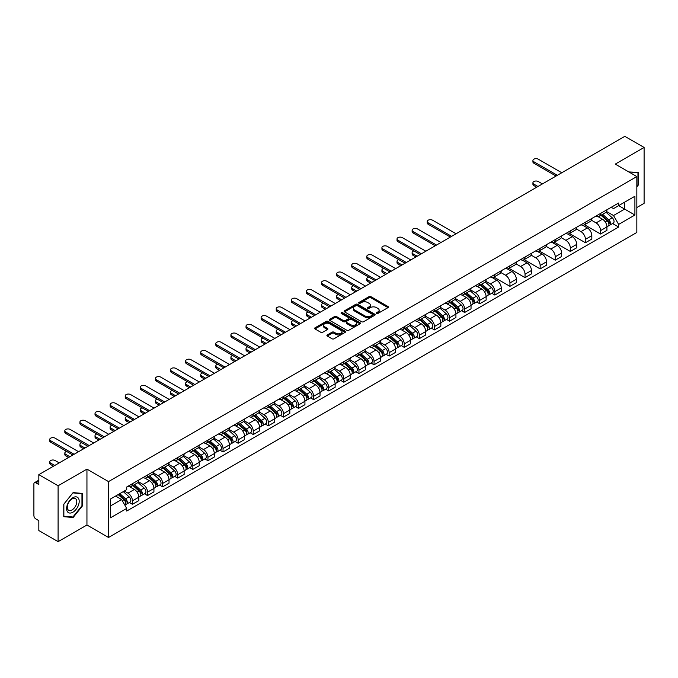 <?xml version="1.0" encoding="UTF-8"?>
<svg xmlns="http://www.w3.org/2000/svg" width="678" height="678" viewBox="0 0 678 678"><rect width="100%" height="100%" fill="white"/><g stroke="black" fill="none" stroke-linecap="round" stroke-linejoin="round"><path stroke-width="1.02" d="M376.587 313.448A0.941 0.542 0 0 0 377.917 313.448L388.011 307.617A1.348 0.78 0 0 0 388.401 307.075A1.348 0.78 0 0 0 388.011 306.524L370.908 296.65A1.348 0.78 0 0 0 369.01 296.65L358.908 302.481A0.941 0.542 0 0 0 360.238 303.244L361.552 302.49A4.297 2.483 0 0 1 367.629 302.49L369.052 303.312A4.297 2.483 0 0 1 370.315 305.066A4.297 2.483 0 0 1 369.052 306.829L367.747 307.583A0.941 0.542 0 0 0 369.078 308.346L370.383 307.592A4.297 2.483 0 0 1 376.468 307.592L377.892 308.414A4.297 2.483 0 0 1 379.146 310.168A4.297 2.483 0 0 1 377.892 311.922L376.587 312.677A0.941 0.542 0 0 0 376.587 313.448L376.587 312.677M327.296 334.94A1.348 0.78 0 0 0 326.906 335.483A1.348 0.78 0 0 0 327.296 336.034L332.093 338.805A1.348 0.78 0 0 0 333.991 338.805L345.204 332.33A1.348 0.78 0 0 0 345.602 331.788A1.348 0.78 0 0 0 345.204 331.237L328.101 321.364A1.348 0.78 0 0 0 326.203 321.364L314.99 327.838A1.348 0.78 0 0 0 314.6 328.381A1.348 0.78 0 0 0 314.99 328.932L320.787 332.279A1.348 0.78 0 0 0 322.686 332.279L327.491 329.508A1.348 0.78 0 0 0 327.881 328.957A1.348 0.78 0 0 0 327.491 328.406L324.609 326.754A3.593 2.076 0 0 1 323.559 325.287A3.593 2.076 0 0 1 325.779 323.364A3.593 2.076 0 0 1 329.694 323.813L340.958 330.313A3.593 2.076 0 0 1 342.009 331.788A3.593 2.076 0 0 1 339.788 333.703A3.593 2.076 0 0 1 335.873 333.254L333.991 332.169A1.348 0.78 0 0 0 332.093 332.169L327.296 334.94L327.296 336.034L332.093 333.288L332.093 332.169M108.531 481.592L86.945 469.125L58.096 485.779L38.832 474.659L624.836 136.337L644.1 147.457L615.251 164.11L636.837 176.568L108.531 481.592L108.531 537.476L636.837 232.461L636.837 176.568M361.645 321.745A1.348 0.78 0 0 0 363.544 321.745L374.756 315.27A1.348 0.78 0 0 0 375.146 314.728A1.348 0.78 0 0 0 374.756 314.177L357.653 304.303A1.348 0.78 0 0 0 355.755 304.303L344.543 310.778A1.348 0.78 0 0 0 344.144 311.321A1.348 0.78 0 0 0 344.543 311.872L361.645 321.745M341.636 313.651A0.941 0.542 0 0 1 342.593 313.787L342.593 312.668L359.984 322.703A1.348 0.78 0 0 1 360.374 323.253A1.348 0.78 0 0 1 359.984 323.804L348.772 330.279A1.348 0.78 0 0 1 346.873 330.279L329.771 320.397L329.771 319.304A1.348 0.78 0 0 0 329.372 319.855A1.348 0.78 0 0 0 329.771 320.397M329.771 319.304L334.568 316.533A1.348 0.78 0 0 1 336.466 316.533L343.399 320.541A1.348 0.78 0 0 0 345.305 320.541L348.484 318.702A1.348 0.78 0 0 0 348.882 318.151A1.348 0.78 0 0 0 348.484 317.601L341.263 313.431A0.941 0.542 0 0 1 342.593 312.668M58.096 485.779L58.096 541.663L38.832 530.543L38.832 520.653L35.832 518.924A2.737 1.585 -120 0 1 33.9 515.568L33.9 483.939A2.737 1.585 -120 0 1 34.468 482.685L38.832 480.16M636.837 207.536L644.1 203.341L644.1 147.457M58.096 541.663L86.945 525.009L108.531 537.476M38.832 474.659L38.832 484.55L35.832 482.821A2.737 1.585 -120 0 0 34.468 482.685M600.538 213.451A6.297 3.636 60 0 1 599.242 216.282L605.624 212.595A6.297 3.636 -120 0 0 606.929 209.765M591.479 220.24L596.089 222.901A6.297 3.636 60 0 1 600.538 230.613L606.929 226.927A6.297 3.636 -120 0 0 602.479 219.214L597.903 216.57M606.929 226.927L606.929 230.334L600.538 234.02L584.529 224.774M599.242 216.282A6.297 3.636 60 0 1 596.14 215.994M600.538 230.613L600.538 234.02M585.445 222.172A6.297 3.636 60 0 1 584.139 225.003L590.53 221.308A6.297 3.636 -120 0 0 591.826 218.486M569.427 233.495L585.445 242.741L591.826 239.054L591.826 235.639A6.297 3.636 -120 0 0 587.377 227.927L582.809 225.291M584.139 225.003A6.297 3.636 60 0 1 581.038 224.715M576.376 228.952L580.987 231.622A6.297 3.636 60 0 1 585.445 239.334L585.445 242.741M570.342 230.893A6.297 3.636 60 0 1 569.037 233.715L575.427 230.028A6.297 3.636 -120 0 0 576.732 227.206M554.324 242.207L570.342 251.453L576.732 247.767L576.732 244.36A6.297 3.636 -120 0 0 572.274 236.647L567.706 234.012M569.037 233.715A6.297 3.636 60 0 1 565.935 233.435M561.274 237.673L565.893 240.334A6.297 3.636 60 0 1 570.342 248.046L570.342 251.453M555.24 239.605A6.297 3.636 60 0 1 553.934 242.436L560.325 238.749A6.297 3.636 -120 0 0 561.63 235.919M539.23 250.928L555.24 260.174L561.63 256.487L561.63 253.08A6.297 3.636 -120 0 0 557.18 245.368L552.604 242.724M553.934 242.436A6.297 3.636 60 0 1 550.841 242.148M546.171 246.394L550.79 249.055A6.297 3.636 60 0 1 555.24 256.767L555.24 260.174M540.137 248.326A6.297 3.636 60 0 1 538.841 251.157L545.222 247.462A6.297 3.636 -120 0 0 546.527 244.639M524.128 259.649L540.146 268.895L546.527 265.208L546.527 261.793A6.297 3.636 -120 0 0 542.078 254.081L537.501 251.445M538.841 251.157A6.297 3.636 60 0 1 535.739 250.868M531.077 255.106L535.688 257.776A6.297 3.636 60 0 1 540.146 265.488L540.146 268.895M525.043 257.047A6.297 3.636 60 0 1 523.738 259.869L530.128 256.182A6.297 3.636 -120 0 0 531.433 253.36M509.025 268.361L525.043 277.607L531.433 273.92L531.433 270.514A6.297 3.636 -120 0 0 526.976 262.801L522.407 260.166M523.738 259.869A6.297 3.636 60 0 1 520.636 259.589M515.975 263.827L520.585 266.488A6.297 3.636 60 0 1 525.043 274.2L525.043 277.607M509.941 265.768A6.297 3.636 60 0 1 508.636 268.59L515.026 264.903A6.297 3.636 -120 0 0 516.331 262.072M493.923 277.082L509.941 286.328L516.331 282.641L516.331 279.234A6.297 3.636 -120 0 0 511.873 271.522L507.305 268.878M508.636 268.59A6.297 3.636 60 0 1 505.534 268.31M500.873 272.548L505.491 275.209A6.297 3.636 60 0 1 509.941 282.921L509.941 286.328M494.838 274.48A6.297 3.636 60 0 1 493.533 277.31L499.923 273.624A6.297 3.636 -120 0 0 501.228 270.793M491.779 293.277L494.838 295.049L501.228 291.362L501.228 287.947A6.297 3.636 -120 0 0 496.779 280.234L492.203 277.599M493.533 277.31A6.297 3.636 60 0 1 490.44 277.022M485.779 281.26L490.389 283.929A6.297 3.636 60 0 1 494.838 291.642L494.838 295.049M479.744 283.201A6.297 3.636 60 0 1 478.439 286.023L484.829 282.336A6.297 3.636 -120 0 0 486.126 279.514M476.676 301.998L479.744 303.761L486.126 300.074L486.126 296.667A6.297 3.636 -120 0 0 481.677 288.955L477.1 286.319M478.439 286.023A6.297 3.636 60 0 1 475.337 285.743M470.676 289.981L475.286 292.642A6.297 3.636 60 0 1 479.744 300.354L479.744 303.761M464.642 291.921A6.297 3.636 60 0 1 463.337 294.744L469.727 291.057A6.297 3.636 -120 0 0 471.032 288.226M461.574 310.71L464.642 312.482L471.032 308.795L471.032 305.388A6.297 3.636 -120 0 0 466.574 297.676L462.006 295.032M463.337 294.744A6.297 3.636 60 0 1 460.235 294.464M455.574 298.701L460.184 301.363A6.297 3.636 60 0 1 464.642 309.075L464.642 312.482M449.539 300.634A6.297 3.636 60 0 1 448.234 303.464L454.624 299.778A6.297 3.636 -120 0 0 455.93 296.947M446.48 319.431L449.539 321.202L455.93 317.516L455.93 314.1A6.297 3.636 -120 0 0 451.48 306.388L446.904 303.752M448.234 303.464A6.297 3.636 60 0 1 445.132 303.176M440.471 307.414L445.09 310.083A6.297 3.636 60 0 1 449.539 317.796L449.539 321.202M434.437 309.354A6.297 3.636 60 0 1 433.14 312.177L439.522 308.49A6.297 3.636 -120 0 0 440.827 305.668M431.377 328.152L434.437 329.915L440.827 326.228L440.827 322.821A6.297 3.636 -120 0 0 436.378 315.109L431.801 312.473M433.14 312.177A6.297 3.636 60 0 1 430.038 311.897M425.377 316.134L429.988 318.796A6.297 3.636 60 0 1 434.437 326.508L434.437 329.915M419.343 318.075A6.297 3.636 60 0 1 418.038 320.897L424.428 317.211A6.297 3.636 -120 0 0 425.725 314.38M416.275 336.864L419.343 338.636L425.733 334.949L425.733 331.542A6.297 3.636 -120 0 0 421.275 323.83L416.707 321.186M418.038 320.897A6.297 3.636 60 0 1 414.936 320.618M410.275 324.855L414.885 327.516A6.297 3.636 60 0 1 419.343 335.229L419.343 338.636M404.241 326.788A6.297 3.636 60 0 1 402.935 329.618L409.326 325.932A6.297 3.636 -120 0 0 410.631 323.101M401.181 345.585L404.241 347.356L410.631 343.67L410.631 340.254A6.297 3.636 -120 0 0 406.173 332.542L401.605 329.906M402.935 329.618A6.297 3.636 60 0 1 399.834 329.33M395.172 333.568L399.791 336.237A6.297 3.636 60 0 1 404.241 343.949L404.241 347.356M389.138 335.508A6.297 3.636 60 0 1 387.833 338.33L394.223 334.644A6.297 3.636 -120 0 0 395.528 331.822M386.079 354.306L389.138 356.069L395.528 352.382L395.528 348.975A6.297 3.636 -120 0 0 391.079 341.263L386.502 338.627M387.833 338.33A6.297 3.636 60 0 1 384.74 338.051M380.07 342.288L384.689 344.949A6.297 3.636 60 0 1 389.138 352.662L389.138 356.069M374.036 344.229A6.297 3.636 60 0 1 372.739 347.051L379.121 343.365A6.297 3.636 -120 0 0 380.426 340.534M370.976 363.027L374.044 364.789L380.426 361.103L380.426 357.696A6.297 3.636 -120 0 0 375.976 349.984L371.4 347.339M372.739 347.051A6.297 3.636 60 0 1 369.637 346.772M364.976 351.009L369.586 353.67A6.297 3.636 60 0 1 374.044 361.382L374.044 364.789M358.942 352.941A6.297 3.636 60 0 1 357.637 355.772L364.027 352.085A6.297 3.636 -120 0 0 365.332 349.255M355.874 371.739L358.942 373.51L365.332 369.824L365.332 366.408A6.297 3.636 -120 0 0 360.874 358.696L356.306 356.06M357.637 355.772A6.297 3.636 60 0 1 354.535 355.484M349.873 359.721L354.484 362.391A6.297 3.636 60 0 1 358.942 370.103L358.942 373.51M343.839 361.662A6.297 3.636 60 0 1 342.534 364.484L348.924 360.798A6.297 3.636 -120 0 0 350.229 357.976M340.78 380.46L343.839 382.231L350.229 378.536L350.229 375.129A6.297 3.636 -120 0 0 345.772 367.417L341.204 364.781M342.534 364.484A6.297 3.636 60 0 1 339.432 364.205M334.771 368.442L339.39 371.103A6.297 3.636 60 0 1 343.839 378.816L343.839 382.231M328.737 370.383A6.297 3.636 60 0 1 327.432 373.205L333.822 369.518A6.297 3.636 -120 0 0 335.127 366.688M325.677 389.18L328.737 390.943L335.127 387.257L335.127 383.85A6.297 3.636 -120 0 0 330.678 376.137L326.101 373.493M327.432 373.205A6.297 3.636 60 0 1 324.338 372.925M319.677 377.163L324.287 379.824A6.297 3.636 60 0 1 328.737 387.536L328.737 390.943M313.643 379.095A6.297 3.636 60 0 1 312.338 381.926L318.728 378.239A6.297 3.636 -120 0 0 320.024 375.409M310.575 397.893L313.643 399.664L320.024 395.977L320.024 392.562A6.297 3.636 -120 0 0 315.575 384.85L310.999 382.214M312.338 381.926A6.297 3.636 60 0 1 309.236 381.638M304.575 385.875L309.185 388.545A6.297 3.636 60 0 1 313.643 396.257L313.643 399.664M298.54 387.816A6.297 3.636 60 0 1 297.235 390.638L303.625 386.952A6.297 3.636 -120 0 0 304.93 384.129M295.472 406.614L298.54 408.385L304.93 404.69L304.93 401.283A6.297 3.636 -120 0 0 300.473 393.571L295.905 390.935M297.235 390.638A6.297 3.636 60 0 1 294.133 390.359M289.472 394.596L294.091 397.257A6.297 3.636 60 0 1 298.54 404.969L298.54 408.385M283.438 396.537A6.297 3.636 60 0 1 282.133 399.359L288.523 395.672A6.297 3.636 -120 0 0 289.828 392.842M280.378 415.334L283.438 417.097L289.828 413.411L289.828 410.004A6.297 3.636 -120 0 0 285.379 402.291L280.802 399.647M282.133 399.359A6.297 3.636 60 0 1 279.039 399.079M274.37 403.317L278.989 405.978A6.297 3.636 60 0 1 283.438 413.69L283.438 417.097M268.335 405.249A6.297 3.636 60 0 1 267.039 408.08L273.42 404.393A6.297 3.636 -120 0 0 274.726 401.562M265.276 424.047L268.335 425.818L274.726 422.131L274.726 418.716A6.297 3.636 -120 0 0 270.276 411.004L265.7 408.368M267.039 408.08A6.297 3.636 60 0 1 263.937 407.792M259.276 412.029L263.886 414.699A6.297 3.636 60 0 1 268.335 422.411L268.335 425.818M253.241 413.97A6.297 3.636 60 0 1 251.936 416.792L258.326 413.105A6.297 3.636 -120 0 0 259.623 410.283M250.174 432.767L253.241 434.539L259.632 430.844L259.632 427.437A6.297 3.636 -120 0 0 255.174 419.724L250.606 417.089M251.936 416.792A6.297 3.636 60 0 1 248.834 416.512M244.173 420.75L248.784 423.411A6.297 3.636 60 0 1 253.241 431.123L253.241 434.539M238.139 422.691A6.297 3.636 60 0 1 236.834 425.513L243.224 421.826A6.297 3.636 -120 0 0 244.529 418.996M235.08 441.488L238.139 443.251L244.529 439.564L244.529 436.157A6.297 3.636 -120 0 0 240.071 428.445L235.503 425.801M236.834 425.513A6.297 3.636 60 0 1 233.732 425.233M229.071 429.471L233.69 432.132A6.297 3.636 60 0 1 238.139 439.844L238.139 443.251M223.037 431.403A6.297 3.636 60 0 1 221.731 434.234L228.122 430.547A6.297 3.636 -120 0 0 229.427 427.716M219.977 450.2L223.037 451.972L229.427 448.285L229.427 444.87A6.297 3.636 -120 0 0 224.977 437.157L220.401 434.522M221.731 434.234A6.297 3.636 60 0 1 218.638 433.945M213.968 438.183L218.587 440.853A6.297 3.636 60 0 1 223.037 448.565L223.037 451.972M207.943 440.124A6.297 3.636 60 0 1 206.637 442.946L213.019 439.259A6.297 3.636 -120 0 0 214.324 436.437M204.875 458.921L207.943 460.693L214.324 456.997L214.324 453.59A6.297 3.636 -120 0 0 209.875 445.878L205.298 443.243M206.637 442.946A6.297 3.636 60 0 1 203.536 442.666M198.874 446.904L203.485 449.565A6.297 3.636 60 0 1 207.943 457.277L207.943 460.693M192.84 448.844A6.297 3.636 60 0 1 191.535 451.667L197.925 447.98A6.297 3.636 -120 0 0 199.23 445.149M189.772 467.642L192.84 469.405L199.23 465.718L199.23 462.311A6.297 3.636 -120 0 0 194.772 454.599L190.204 451.955M191.535 451.667A6.297 3.636 60 0 1 188.433 451.387M183.772 455.624L188.382 458.286A6.297 3.636 60 0 1 192.84 465.998L192.84 469.405M177.738 457.557A6.297 3.636 60 0 1 176.433 460.387L182.823 456.701A6.297 3.636 -120 0 0 184.128 453.87M174.678 476.354L177.738 478.126L184.128 474.439L184.128 471.024A6.297 3.636 -120 0 0 179.678 463.311L175.102 460.676M176.433 460.387A6.297 3.636 60 0 1 173.331 460.099M168.669 464.337L173.288 467.006A6.297 3.636 60 0 1 177.738 474.719L177.738 478.126M162.635 466.278A6.297 3.636 60 0 1 161.33 469.1L167.72 465.413A6.297 3.636 -120 0 0 169.025 462.591M159.576 485.075L162.635 486.846L169.025 483.151L169.025 479.744A6.297 3.636 -120 0 0 164.576 472.032L160 469.396M161.33 469.1A6.297 3.636 60 0 1 158.237 468.82M153.575 473.058L158.186 475.719A6.297 3.636 60 0 1 162.635 483.431L162.635 486.846M147.541 474.998A6.297 3.636 60 0 1 146.236 477.82L152.626 474.134A6.297 3.636 -120 0 0 153.923 471.303M144.473 493.796L147.541 495.559L153.923 491.872L153.923 488.465A6.297 3.636 -120 0 0 149.474 480.753L144.906 478.109M146.236 477.82A6.297 3.636 60 0 1 143.134 477.541M138.473 481.778L143.083 484.439A6.297 3.636 60 0 1 147.541 492.152L147.541 495.559M132.439 483.711A6.297 3.636 60 0 1 131.134 486.541L137.524 482.855A6.297 3.636 -120 0 0 138.829 480.024M129.371 502.508L132.439 504.279L138.829 500.593L138.829 497.177A6.297 3.636 -120 0 0 134.371 489.465L129.803 486.829M131.134 486.541A6.297 3.636 60 0 1 128.032 486.253M124.303 491.033L127.989 493.16A6.297 3.636 60 0 1 132.439 500.873L132.439 504.279M611.234 207.282L613.514 208.595L634.905 196.247L624.641 202.163L624.641 209.095L613.514 215.519L606.573 211.519M110.463 505.958L121.599 499.525L126.727 508.415L110.463 517.806L110.463 499.025L126.727 489.635L126.727 487.007L618.641 203.002L618.641 205.629L634.905 215.019L618.641 224.41L613.514 215.519M634.905 196.247L634.905 215.019M126.727 508.415L126.727 511.043L618.641 227.037L618.641 224.41M636.837 186.882L638.439 184.891L638.439 172.441L628.828 171.941L637.956 172.687L637.956 184.755L636.837 186.145M86.945 469.125L86.945 525.009M63.757 516.678L73.105 517.517L82.445 505.898L82.445 493.44L73.105 492.609L63.757 504.229L63.757 516.678M121.599 499.525L115.599 496.067M612.581 223.537L618.641 227.037M637.956 184.619L638.439 184.891M72.114 516.95L73.105 517.517M81.962 505.619L82.445 505.898M376.96 313.583L377.892 313.041A4.297 2.483 0 0 0 379.146 311.287L379.146 310.168M370.315 305.066L370.315 306.185A4.297 2.483 0 0 1 369.052 307.939L368.12 308.482M387.994 307.634L370.908 297.769A1.348 0.78 0 0 0 369.01 297.769L359.289 303.38M374.739 315.287L357.653 305.422A1.348 0.78 0 0 0 355.755 305.422L344.56 311.88L344.543 310.778M372.383 315.109A0.941 0.542 0 0 0 372.383 314.338L357.365 305.676A0.941 0.542 0 0 0 356.035 305.676L354.662 306.464A4.297 2.483 0 0 0 353.399 308.227A4.297 2.483 0 0 0 354.662 309.982L364.925 315.906A4.297 2.483 0 0 0 371.002 315.906L372.383 315.109L372.383 316.228A0.941 0.542 0 0 0 372.654 315.838L372.654 314.728M353.399 308.227L353.399 309.338A4.297 2.483 0 0 0 354.662 311.1L354.662 309.982M372.383 316.228L371.002 317.024A4.297 2.483 0 0 1 364.925 317.024L354.662 311.1M329.788 320.414L334.568 317.651L334.568 316.533M348.882 318.151L348.882 319.27A1.348 0.78 0 0 1 348.484 319.821L345.305 321.66A1.348 0.78 0 0 1 343.399 321.66L336.466 317.651A1.348 0.78 0 0 0 334.568 317.651M342.593 313.787L359.959 323.813M350.602 324.694A3.593 2.076 0 0 0 354.518 325.143A3.593 2.076 0 0 0 356.738 323.228A3.593 2.076 0 0 0 355.679 321.762L351.713 319.465A1.348 0.78 0 0 0 349.814 319.465L346.627 321.304A1.348 0.78 0 0 0 346.238 321.855A1.348 0.78 0 0 0 346.627 322.406L350.602 324.694L350.602 325.813A3.593 2.076 0 0 0 354.518 326.262A3.593 2.076 0 0 0 356.738 324.347L356.738 323.228M346.238 321.855L346.238 322.974A1.348 0.78 0 0 0 346.627 323.525L346.627 322.406M350.602 325.813L346.627 323.525M342.009 331.788L342.009 332.898A3.593 2.076 0 0 1 339.788 334.822A3.593 2.076 0 0 1 335.873 334.373L333.991 333.288A1.348 0.78 0 0 0 332.093 333.288M323.559 325.287L323.559 326.398A3.593 2.076 0 0 0 324.609 327.872L324.609 326.754M327.491 328.406L327.491 329.508L324.609 327.872M345.204 331.237L345.204 332.33L328.101 322.482A1.348 0.78 0 0 0 326.203 322.482L315.007 328.94M600.979 215.273L607.132 220.765A3.424 1.975 60 0 1 608.208 226.062L606.929 226.799M601.14 215.426L604.039 217.096M542.417 183.924L538.298 181.543A3.153 1.814 -0 0 0 534.874 181.153A3.153 1.814 -0 0 0 532.925 182.831A3.153 1.814 -0 0 0 533.849 184.119L537.959 186.492M601.598 214.918L608.446 221.028A1.644 0.949 60 0 1 608.963 223.571A1.644 0.949 60 0 1 608.81 223.63M602.623 214.324L608.776 219.816A3.424 1.975 60 0 1 609.853 225.113A3.424 1.975 60 0 1 608.819 225.223M606.056 212.265L612.259 217.808A3.424 1.975 60 0 1 613.336 223.096L609.853 225.113M536.705 187.221L533.849 185.569A3.153 1.814 180 0 1 532.925 184.28L532.925 182.831M556.062 176.043L533.849 163.212A3.153 1.814 180 0 1 532.925 161.932L532.925 160.474A3.153 1.814 -0 0 0 533.849 161.762L557.324 175.314M561.774 172.746L538.298 159.194A3.153 1.814 -0 0 0 534.874 158.796A3.153 1.814 -0 0 0 532.925 160.474M637.354 172.348L637.956 172.687M78.36 498.169A8.899 5.136 120 0 0 69.766 500.474A8.899 5.136 120 0 0 67.461 511.729A8.899 5.136 120 0 0 76.055 509.424A8.899 5.136 120 0 0 78.36 498.169M76.148 499.305A6.738 3.89 120 0 0 75.394 498.601A6.738 3.89 120 0 0 69.131 501.754A6.738 3.89 120 0 0 67.902 509.568A6.738 3.89 120 0 0 68.656 510.271A6.738 3.89 120 0 0 74.927 507.127A6.738 3.89 120 0 0 76.148 499.305M72.91 517.017L63.859 516.204L63.859 504.144L72.91 492.881L81.962 493.694L81.962 505.754L72.91 517.017M81.36 493.347L81.962 493.694M480.177 285.023L486.329 290.515A3.424 1.975 60 0 1 487.406 295.803L486.126 296.54M480.338 285.167L483.236 286.836M413.961 250.919A3.153 1.814 -0 0 0 412.122 252.572A3.153 1.814 -0 0 0 413.046 253.86L417.165 256.233M480.795 284.667L487.643 290.769A1.644 0.949 60 0 1 488.16 293.311A1.644 0.949 60 0 1 488.007 293.371M481.821 284.074L487.974 289.565A3.424 1.975 60 0 1 489.05 294.854A3.424 1.975 60 0 1 488.016 294.964M485.253 282.014L491.457 287.548A3.424 1.975 60 0 1 492.533 292.845L489.05 294.854M415.902 256.962L413.046 255.309A3.153 1.814 180 0 1 412.122 254.03L412.122 252.572M465.074 293.735L471.227 299.227A3.424 1.975 60 0 1 472.303 304.524L471.032 305.261M465.244 293.888L468.134 295.557M398.859 259.64A3.153 1.814 -0 0 0 397.028 261.293A3.153 1.814 -0 0 0 397.952 262.581L402.062 264.954M465.701 293.379L472.549 299.49A1.644 0.949 60 0 1 473.058 302.032A1.644 0.949 60 0 1 472.913 302.091M466.727 292.786L472.88 298.278A3.424 1.975 60 0 1 473.947 303.575A3.424 1.975 60 0 1 472.913 303.685M470.151 290.726L476.363 296.269A3.424 1.975 60 0 1 477.439 301.557L473.947 303.575M400.8 265.683L397.952 264.03A3.153 1.814 180 0 1 397.028 262.742L397.028 261.293M449.98 302.456L456.133 307.948A3.424 1.975 60 0 1 457.201 313.236L455.93 313.973M450.141 302.6L453.04 304.278M383.765 268.361A3.153 1.814 -0 0 0 381.926 270.014A3.153 1.814 -0 0 0 382.85 271.293L386.96 273.675M450.599 302.1L457.447 308.21A1.644 0.949 60 0 1 457.964 310.744A1.644 0.949 60 0 1 457.811 310.804M451.624 301.507L457.777 306.998A3.424 1.975 60 0 1 458.853 312.287A3.424 1.975 60 0 1 457.82 312.397M455.057 299.447L461.26 304.981A3.424 1.975 60 0 1 462.337 310.278L458.853 312.287M385.706 274.395L382.85 272.751A3.153 1.814 180 0 1 381.926 271.463L381.926 270.014M434.878 311.177L441.031 316.668A3.424 1.975 60 0 1 442.107 321.957L440.827 322.694M435.039 311.321L437.937 312.99M368.663 277.073A3.153 1.814 -0 0 0 366.823 278.726A3.153 1.814 -0 0 0 367.747 280.014L371.858 282.387M435.496 310.821L442.344 316.923A1.644 0.949 60 0 1 442.861 319.465A1.644 0.949 60 0 1 442.709 319.524M436.522 310.227L442.675 315.719A3.424 1.975 60 0 1 443.751 321.008A3.424 1.975 60 0 1 442.717 321.118M439.954 308.168L446.158 313.702A3.424 1.975 60 0 1 447.234 318.999L443.751 321.008M370.603 283.116L367.747 281.463A3.153 1.814 180 0 1 366.823 280.184L366.823 278.726M419.775 319.889L425.928 325.381A3.424 1.975 60 0 1 427.004 330.678L425.725 331.415M419.936 320.041L422.835 321.711M353.56 285.794A3.153 1.814 -0 0 0 351.729 287.447A3.153 1.814 -0 0 0 352.645 288.735L356.764 291.108M420.394 319.533L427.242 325.643A1.644 0.949 60 0 1 427.759 328.186A1.644 0.949 60 0 1 427.615 328.245M421.419 318.94L427.572 324.431A3.424 1.975 60 0 1 428.649 329.728A3.424 1.975 60 0 1 427.615 329.839M424.852 316.88L431.064 322.423A3.424 1.975 60 0 1 432.132 327.711L428.649 329.728M355.501 291.837L352.645 290.184A3.153 1.814 180 0 1 351.729 288.896L351.729 287.447M404.673 328.61L410.834 334.101A3.424 1.975 60 0 1 411.902 339.39L410.631 340.127M404.842 328.754L407.732 330.432M338.458 294.515A3.153 1.814 -0 0 0 336.627 296.167A3.153 1.814 -0 0 0 337.551 297.447L341.661 299.829M405.3 328.254L412.148 334.364A1.644 0.949 60 0 1 412.656 336.898A1.644 0.949 60 0 1 412.512 336.958M406.325 327.66L412.478 333.152A3.424 1.975 60 0 1 413.546 338.441A3.424 1.975 60 0 1 412.512 338.551M409.749 325.601L415.961 331.144A3.424 1.975 60 0 1 417.038 336.432L413.546 338.441M340.407 300.549L337.551 298.905A3.153 1.814 180 0 1 336.627 297.617L336.627 296.167M389.579 337.33L395.732 342.822A3.424 1.975 60 0 1 396.808 348.111L395.528 348.848M389.74 337.474L392.638 339.144M323.364 303.227A3.153 1.814 -0 0 0 321.525 304.88A3.153 1.814 -0 0 0 322.448 306.168L326.559 308.541M390.197 336.974L397.045 343.076A1.644 0.949 60 0 1 397.562 345.619A1.644 0.949 60 0 1 397.41 345.678M391.223 336.381L397.376 341.873A3.424 1.975 60 0 1 398.452 347.161A3.424 1.975 60 0 1 397.418 347.272M394.655 334.322L400.859 339.856A3.424 1.975 60 0 1 401.935 345.153L398.452 347.161M325.304 309.27L322.448 307.617A3.153 1.814 180 0 1 321.525 306.337L321.525 304.88M374.476 346.043L380.629 351.535A3.424 1.975 60 0 1 381.706 356.831L380.426 357.569M374.637 346.195L377.536 347.865M308.261 311.948A3.153 1.814 -0 0 0 306.422 313.6A3.153 1.814 -0 0 0 307.346 314.889L311.465 317.262M375.095 345.687L381.943 351.797A1.644 0.949 60 0 1 382.46 354.34A1.644 0.949 60 0 1 382.307 354.399M376.121 345.094L382.273 350.585A3.424 1.975 60 0 1 383.35 355.882A3.424 1.975 60 0 1 382.316 355.992M379.553 343.034L385.757 348.577A3.424 1.975 60 0 1 386.833 353.865L383.35 355.882M310.202 317.99L307.346 316.338A3.153 1.814 180 0 1 306.422 315.05L306.422 313.6M359.374 354.764L365.527 360.255A3.424 1.975 60 0 1 366.603 365.544L365.323 366.281M359.543 354.908L362.433 356.586M293.159 320.669A3.153 1.814 -0 0 0 291.328 322.321A3.153 1.814 -0 0 0 292.252 323.601L296.362 325.982M360.001 354.408L366.84 360.518A1.644 0.949 60 0 1 367.357 363.052A1.644 0.949 60 0 1 367.213 363.111M361.018 353.814L367.179 359.306A3.424 1.975 60 0 1 368.247 364.594A3.424 1.975 60 0 1 367.213 364.705M364.45 351.755L370.663 357.298A3.424 1.975 60 0 1 371.73 362.586L368.247 364.594M295.099 326.703L292.252 325.059A3.153 1.814 180 0 1 291.328 323.77L291.328 322.321M344.28 363.484L350.433 368.976A3.424 1.975 60 0 1 351.501 374.264L350.229 375.002M344.441 363.628L347.339 365.298M278.065 329.381A3.153 1.814 -0 0 0 276.226 331.034A3.153 1.814 -0 0 0 277.149 332.322L281.26 334.695M344.899 363.128L351.746 369.23A1.644 0.949 60 0 1 352.263 371.773A1.644 0.949 60 0 1 352.111 371.832M345.924 362.535L352.077 368.027A3.424 1.975 60 0 1 353.153 373.315A3.424 1.975 60 0 1 352.119 373.425M349.356 360.476L355.56 366.01A3.424 1.975 60 0 1 356.636 371.307L353.153 373.315M280.006 335.424L277.149 333.771A3.153 1.814 180 0 1 276.226 332.491L276.226 331.034M329.177 372.197L335.33 377.688A3.424 1.975 60 0 1 336.407 382.985L335.127 383.723M329.339 372.349L332.237 374.019M262.962 338.102A3.153 1.814 -0 0 0 261.123 339.754A3.153 1.814 -0 0 0 262.047 341.042L266.157 343.415M329.796 371.841L336.644 377.951A1.644 0.949 60 0 1 337.161 380.494A1.644 0.949 60 0 1 337.008 380.553M330.822 371.247L336.974 376.739A3.424 1.975 60 0 1 338.051 382.036A3.424 1.975 60 0 1 337.017 382.146M334.254 369.188L340.458 374.731A3.424 1.975 60 0 1 341.534 380.019L338.051 382.036M264.903 344.144L262.047 342.492A3.153 1.814 180 0 1 261.123 341.204L261.123 339.754M314.075 380.917L320.228 386.409A3.424 1.975 60 0 1 321.304 391.698L320.024 392.435M314.236 381.061L317.135 382.739M247.86 346.822A3.153 1.814 -0 0 0 246.029 348.475A3.153 1.814 -0 0 0 246.945 349.755L251.063 352.136M314.694 380.561L321.541 386.672A1.644 0.949 60 0 1 322.058 389.206A1.644 0.949 60 0 1 321.906 389.265M315.719 379.968L321.872 385.46A3.424 1.975 60 0 1 322.948 390.748A3.424 1.975 60 0 1 321.914 390.859M319.152 377.909L325.355 383.451A3.424 1.975 60 0 1 326.432 388.74L322.948 390.748M249.801 352.857L246.945 351.212A3.153 1.814 180 0 1 246.029 349.924L246.029 348.475M298.973 389.638L305.125 395.13A3.424 1.975 60 0 1 306.202 400.418L304.93 401.156M299.142 389.782L302.032 391.452M232.757 355.535A3.153 1.814 -0 0 0 230.927 357.187A3.153 1.814 -0 0 0 231.851 358.476L235.961 360.849M299.6 389.282L306.448 395.384A1.644 0.949 60 0 1 306.956 397.927A1.644 0.949 60 0 1 306.812 397.986M300.625 388.689L306.778 394.181A3.424 1.975 60 0 1 307.846 399.469A3.424 1.975 60 0 1 306.812 399.579M304.049 386.63L310.261 392.164A3.424 1.975 60 0 1 311.338 397.461L307.846 399.469M234.698 361.577L231.851 359.925A3.153 1.814 180 0 1 230.927 358.645L230.927 357.187M283.879 398.35L290.031 403.842A3.424 1.975 60 0 1 291.099 409.139L289.828 409.876M284.04 398.503L286.938 400.173M217.663 364.256A3.153 1.814 -0 0 0 215.824 365.908A3.153 1.814 -0 0 0 216.748 367.196L220.859 369.569M284.497 397.994L291.345 404.105A1.644 0.949 60 0 1 291.862 406.647A1.644 0.949 60 0 1 291.709 406.707M285.523 397.401L291.676 402.893A3.424 1.975 60 0 1 292.752 408.19A3.424 1.975 60 0 1 291.718 408.3M288.955 395.342L295.159 400.884A3.424 1.975 60 0 1 296.235 406.173L292.752 408.19M219.604 370.298L216.748 368.646A3.153 1.814 180 0 1 215.824 367.357L215.824 365.908M450.361 237.063L428.149 224.24A3.153 1.814 180 0 1 427.225 222.952L427.225 221.503A3.153 1.814 -0 0 0 428.149 222.791L451.624 236.342M456.074 233.766L432.598 220.214A3.153 1.814 -0 0 0 429.174 219.825A3.153 1.814 -0 0 0 427.225 221.503M435.259 245.783L413.046 232.961A3.153 1.814 180 0 1 412.122 231.673L412.122 230.223A3.153 1.814 -0 0 0 413.046 231.503L436.522 245.055M440.971 242.487L417.504 228.935A3.153 1.814 -0 0 0 414.072 228.545A3.153 1.814 -0 0 0 412.122 230.223M420.165 254.504L397.952 241.673A3.153 1.814 180 0 1 397.028 240.393L397.028 238.936A3.153 1.814 -0 0 0 397.952 240.224L421.419 253.775M425.877 251.207L402.401 237.656A3.153 1.814 -0 0 0 398.969 237.258A3.153 1.814 -0 0 0 397.028 238.936M405.063 263.217L382.85 250.394A3.153 1.814 180 0 1 381.926 249.106L381.926 247.656A3.153 1.814 -0 0 0 382.85 248.945L406.325 262.496M410.775 259.92L387.299 246.368A3.153 1.814 -0 0 0 383.867 245.978A3.153 1.814 -0 0 0 381.926 247.656M389.96 271.937L367.747 259.115A3.153 1.814 180 0 1 366.823 257.826L366.823 256.377A3.153 1.814 -0 0 0 367.747 257.657L391.223 271.208M395.672 268.641L372.205 255.089A3.153 1.814 -0 0 0 368.773 254.699A3.153 1.814 -0 0 0 366.823 256.377M374.866 280.658L352.645 267.827A3.153 1.814 180 0 1 351.729 266.547L351.729 265.09A3.153 1.814 -0 0 0 352.645 266.378L376.121 279.929M380.57 277.361L357.103 263.81A3.153 1.814 -0 0 0 353.67 263.411A3.153 1.814 -0 0 0 351.729 265.09M359.764 289.37L337.551 276.548A3.153 1.814 180 0 1 336.627 275.26L336.627 273.81A3.153 1.814 -0 0 0 337.551 275.099L361.018 288.65M365.476 286.074L342 272.522A3.153 1.814 -0 0 0 338.568 272.132A3.153 1.814 -0 0 0 336.627 273.81M344.661 298.091L322.448 285.269A3.153 1.814 180 0 1 321.525 283.98L321.525 282.531A3.153 1.814 -0 0 0 322.448 283.811L345.924 297.362M350.373 294.794L326.898 281.243A3.153 1.814 -0 0 0 323.465 280.853A3.153 1.814 -0 0 0 321.525 282.531M329.559 306.812L307.346 293.981A3.153 1.814 180 0 1 306.422 292.701L306.422 291.243A3.153 1.814 -0 0 0 307.346 292.532L330.822 306.083M335.271 303.515L311.804 289.964A3.153 1.814 -0 0 0 308.371 289.565A3.153 1.814 -0 0 0 306.422 291.243M314.465 315.524L292.252 302.702A3.153 1.814 180 0 1 291.328 301.413L291.328 299.964A3.153 1.814 -0 0 0 292.252 301.252L315.719 314.804M320.177 312.227L296.701 298.676A3.153 1.814 -0 0 0 293.269 298.286A3.153 1.814 -0 0 0 291.328 299.964M299.362 324.245L277.149 311.422A3.153 1.814 180 0 1 276.226 310.134L276.226 308.685A3.153 1.814 -0 0 0 277.149 309.965L300.617 323.516M305.075 320.948L281.599 307.397A3.153 1.814 -0 0 0 278.166 307.007A3.153 1.814 -0 0 0 276.226 308.685M284.26 332.966L262.047 320.135A3.153 1.814 180 0 1 261.123 318.855L261.123 317.397A3.153 1.814 -0 0 0 262.047 318.685L285.523 332.237M289.972 329.669L266.496 316.118A3.153 1.814 -0 0 0 263.072 315.719A3.153 1.814 -0 0 0 261.123 317.397M269.158 341.678L246.945 328.855A3.153 1.814 180 0 1 246.029 327.576L246.029 326.118A3.153 1.814 -0 0 0 246.945 327.406L270.42 340.958M274.87 338.381L251.402 324.83A3.153 1.814 -0 0 0 247.97 324.44A3.153 1.814 -0 0 0 246.029 326.118M254.064 350.399L231.851 337.576A3.153 1.814 180 0 1 230.927 336.288L230.927 334.839A3.153 1.814 -0 0 0 231.851 336.119L255.318 349.67M259.776 347.102L236.3 333.551A3.153 1.814 -0 0 0 232.868 333.161A3.153 1.814 -0 0 0 230.927 334.839M238.961 359.12L216.748 346.297A3.153 1.814 180 0 1 215.824 345.009L215.824 343.551A3.153 1.814 -0 0 0 216.748 344.839L240.224 358.391M244.673 355.823L221.198 342.271A3.153 1.814 -0 0 0 217.765 341.873A3.153 1.814 -0 0 0 215.824 343.551M268.776 407.071L274.929 412.563A3.424 1.975 60 0 1 276.005 417.851L274.726 418.589M268.937 407.215L271.836 408.893M202.561 372.976A3.153 1.814 -0 0 0 200.722 374.629A3.153 1.814 -0 0 0 201.646 375.909L205.756 378.29M269.395 406.715L276.243 412.826A1.644 0.949 60 0 1 276.76 415.36A1.644 0.949 60 0 1 276.607 415.419M270.42 406.122L276.573 411.614A3.424 1.975 60 0 1 277.649 416.902A3.424 1.975 60 0 1 276.616 417.012M273.853 404.063L280.056 409.605A3.424 1.975 60 0 1 281.133 414.894L277.649 416.902M204.502 379.01L201.646 377.366A3.153 1.814 180 0 1 200.722 376.078L200.722 374.629M223.859 367.832L201.646 355.009A3.153 1.814 180 0 1 200.722 353.73L200.722 352.272A3.153 1.814 -0 0 0 201.646 353.56L225.121 367.112M229.571 364.535L206.104 350.984A3.153 1.814 -0 0 0 202.671 350.594A3.153 1.814 -0 0 0 200.722 352.272M253.674 415.792L259.827 421.284A3.424 1.975 60 0 1 260.903 426.572L259.623 427.31M253.835 415.936L256.733 417.606M187.459 381.689A3.153 1.814 -0 0 0 185.628 383.341A3.153 1.814 -0 0 0 186.543 384.629L190.662 387.002M254.292 415.436L261.14 421.538A1.644 0.949 60 0 1 261.657 424.081A1.644 0.949 60 0 1 261.513 424.14M255.318 414.843L261.471 420.335A3.424 1.975 60 0 1 262.547 425.623A3.424 1.975 60 0 1 261.513 425.733M258.75 412.783L264.962 418.318A3.424 1.975 60 0 1 266.03 423.614L262.547 425.623M189.399 387.731L186.543 386.079A3.153 1.814 180 0 1 185.628 384.799L185.628 383.341M208.765 376.553L186.543 363.73A3.153 1.814 180 0 1 185.628 362.442L185.628 360.993A3.153 1.814 -0 0 0 186.543 362.272L210.019 375.824M214.468 373.256L191.001 359.704A3.153 1.814 -0 0 0 187.569 359.315A3.153 1.814 -0 0 0 185.628 360.993M238.58 424.513L244.733 429.996A3.424 1.975 60 0 1 245.8 435.293L244.529 436.03M238.741 424.657L241.631 426.326M172.365 390.409A3.153 1.814 -0 0 0 170.525 392.062A3.153 1.814 -0 0 0 171.449 393.35L175.56 395.723M239.198 424.148L246.046 430.259A1.644 0.949 60 0 1 246.555 432.801A1.644 0.949 60 0 1 246.411 432.861M240.224 423.555L246.377 429.047A3.424 1.975 60 0 1 247.445 434.344A3.424 1.975 60 0 1 246.419 434.454M243.648 421.496L249.86 427.038A3.424 1.975 60 0 1 250.936 432.327L247.445 434.344M174.305 396.452L171.449 394.799A3.153 1.814 180 0 1 170.525 393.52L170.525 392.062M193.662 385.274L171.449 372.451A3.153 1.814 180 0 1 170.525 371.163L170.525 369.705A3.153 1.814 -0 0 0 171.449 370.993L194.917 384.545M199.374 381.977L175.899 368.425A3.153 1.814 -0 0 0 172.466 368.027A3.153 1.814 -0 0 0 170.525 369.705M223.477 433.225L229.63 438.717A3.424 1.975 60 0 1 230.706 444.005L229.427 444.743M223.638 433.369L226.537 435.047M157.262 399.13A3.153 1.814 -0 0 0 155.423 400.783A3.153 1.814 -0 0 0 156.347 402.062L160.457 404.444M224.096 432.869L230.944 438.98A1.644 0.949 60 0 1 231.461 441.514A1.644 0.949 60 0 1 231.308 441.581M225.121 432.276L231.274 437.768A3.424 1.975 60 0 1 232.351 443.056A3.424 1.975 60 0 1 231.317 443.166M228.554 430.216L234.758 435.759A3.424 1.975 60 0 1 235.834 441.047L232.351 443.056M159.203 405.164L156.347 403.52A3.153 1.814 180 0 1 155.423 402.232L155.423 400.783M178.56 393.994L156.347 381.163A3.153 1.814 180 0 1 155.423 379.883L155.423 378.426A3.153 1.814 -0 0 0 156.347 379.714L179.823 393.265M184.272 390.689L160.796 377.137A3.153 1.814 -0 0 0 157.364 376.748A3.153 1.814 -0 0 0 155.423 378.426M208.375 441.946L214.528 447.438A3.424 1.975 60 0 1 215.604 452.726L214.324 453.463M208.536 442.09L211.434 443.759M142.16 407.842A3.153 1.814 -0 0 0 140.321 409.495A3.153 1.814 -0 0 0 141.244 410.783L145.363 413.156M208.994 441.59L215.841 447.692A1.644 0.949 60 0 1 216.358 450.234A1.644 0.949 60 0 1 216.206 450.294M210.019 440.997L216.172 446.488A3.424 1.975 60 0 1 217.248 451.777A3.424 1.975 60 0 1 216.214 451.887M213.451 438.937L219.655 444.471A3.424 1.975 60 0 1 220.731 449.768L217.248 451.777M144.1 413.885L141.244 412.241A3.153 1.814 180 0 1 140.321 410.953L140.321 409.495M163.457 402.707L141.244 389.884A3.153 1.814 180 0 1 140.321 388.596L140.321 387.146A3.153 1.814 -0 0 0 141.244 388.426L164.72 401.978M169.169 399.41L145.702 385.858A3.153 1.814 -0 0 0 142.27 385.468A3.153 1.814 -0 0 0 140.321 387.146M193.272 450.667L199.425 456.15A3.424 1.975 60 0 1 200.502 461.447L199.222 462.184M193.442 450.811L196.332 452.48M127.057 416.563A3.153 1.814 -0 0 0 125.227 418.216A3.153 1.814 -0 0 0 126.15 419.504L130.261 421.877M193.9 450.302L200.739 456.413A1.644 0.949 60 0 1 201.256 458.955A1.644 0.949 60 0 1 201.112 459.014M194.917 449.709L201.078 455.201A3.424 1.975 60 0 1 202.146 460.498A3.424 1.975 60 0 1 201.112 460.608M198.349 447.65L204.561 453.192A3.424 1.975 60 0 1 205.629 458.481L202.146 460.498M128.998 422.606L126.15 420.953A3.153 1.814 180 0 1 125.227 419.674L125.227 418.216M148.363 411.427L126.15 398.605A3.153 1.814 180 0 1 125.227 397.316L125.227 395.859A3.153 1.814 -0 0 0 126.15 397.147L149.618 410.699M154.076 408.131L130.6 394.579A3.153 1.814 -0 0 0 127.167 394.181A3.153 1.814 -0 0 0 125.227 395.859M178.178 459.379L184.331 464.871A3.424 1.975 60 0 1 185.399 470.159L184.128 470.896M178.339 459.523L181.238 461.201M111.963 425.284A3.153 1.814 -0 0 0 110.124 426.937A3.153 1.814 -0 0 0 111.048 428.216L115.158 430.598M178.797 459.023L185.645 465.133A1.644 0.949 60 0 1 186.162 467.676A1.644 0.949 60 0 1 186.009 467.735M179.823 458.43L185.975 463.921A3.424 1.975 60 0 1 187.052 469.21A3.424 1.975 60 0 1 186.018 469.32M183.255 456.37L189.459 461.913A3.424 1.975 60 0 1 190.535 467.201L187.052 469.21M113.904 431.318L111.048 429.674A3.153 1.814 180 0 1 110.124 428.386L110.124 426.937M133.261 420.148L111.048 407.317A3.153 1.814 180 0 1 110.124 406.037L110.124 404.58A3.153 1.814 -0 0 0 111.048 405.868L134.515 419.419M138.973 416.843L115.497 403.291A3.153 1.814 -0 0 0 112.065 402.901A3.153 1.814 -0 0 0 110.124 404.58M163.076 468.1L169.229 473.591A3.424 1.975 60 0 1 170.305 478.88L169.025 479.617M163.237 468.244L166.135 469.913M96.861 433.996A3.153 1.814 -0 0 0 95.022 435.649A3.153 1.814 -0 0 0 95.945 436.937L100.056 439.31M163.695 467.744L170.542 473.846A1.644 0.949 60 0 1 171.059 476.388A1.644 0.949 60 0 1 170.907 476.448M164.72 467.15L170.873 472.642A3.424 1.975 60 0 1 171.949 477.931A3.424 1.975 60 0 1 170.915 478.041M168.152 465.091L174.356 470.625A3.424 1.975 60 0 1 175.433 475.922L171.949 477.931M98.802 440.039L95.945 438.395A3.153 1.814 180 0 1 95.022 437.107L95.022 435.649M118.158 428.86L95.945 416.038A3.153 1.814 180 0 1 95.022 414.75L95.022 413.3A3.153 1.814 -0 0 0 95.945 414.58L119.421 428.132M123.871 425.564L100.395 412.012A3.153 1.814 -0 0 0 96.971 411.622A3.153 1.814 -0 0 0 95.022 413.3M147.974 476.82L154.126 482.304A3.424 1.975 60 0 1 155.203 487.601L153.923 488.338M148.135 476.965L151.033 478.634M81.758 442.717A3.153 1.814 -0 0 0 79.928 444.37A3.153 1.814 -0 0 0 80.843 445.658L84.962 448.031M148.592 476.456L155.44 482.567A1.644 0.949 60 0 1 155.957 485.109A1.644 0.949 60 0 1 155.804 485.168M149.618 475.863L155.771 481.355A3.424 1.975 60 0 1 156.847 486.651A3.424 1.975 60 0 1 155.813 486.762M153.05 473.803L159.262 479.346A3.424 1.975 60 0 1 160.33 484.634L156.847 486.651M83.699 448.76L80.843 447.107A3.153 1.814 180 0 1 79.928 445.827L79.928 444.37M103.064 437.581L80.843 424.759A3.153 1.814 180 0 1 79.928 423.47L79.928 422.013A3.153 1.814 -0 0 0 80.843 423.301L104.319 436.852M108.768 434.284L85.301 420.733A3.153 1.814 -0 0 0 81.868 420.335A3.153 1.814 -0 0 0 79.928 422.013M132.871 485.533L139.024 491.025A3.424 1.975 60 0 1 140.1 496.313L138.829 497.05M133.041 485.677L135.931 487.355M66.656 451.438A3.153 1.814 -0 0 0 64.825 453.09A3.153 1.814 -0 0 0 65.749 454.37L69.859 456.752M133.498 485.177L140.346 491.287A1.644 0.949 60 0 1 140.855 493.83A1.644 0.949 60 0 1 140.71 493.889M134.524 484.584L140.677 490.075A3.424 1.975 60 0 1 141.744 495.364A3.424 1.975 60 0 1 140.71 495.474M137.948 482.524L144.16 488.067A3.424 1.975 60 0 1 145.236 493.355L141.744 495.364M68.597 457.472L65.749 455.828A3.153 1.814 180 0 1 64.825 454.54L64.825 453.09M87.962 446.302L65.749 433.471A3.153 1.814 180 0 1 64.825 432.191L64.825 430.733A3.153 1.814 -0 0 0 65.749 432.022L89.216 445.573M93.674 442.997L70.198 429.445A3.153 1.814 -0 0 0 66.766 429.055A3.153 1.814 -0 0 0 64.825 430.733M118.15 494.584L123.93 499.745A3.424 1.975 60 0 1 124.998 505.034L124.837 505.135M118.209 494.559L120.837 496.067M59.215 462.896L55.096 460.523A3.153 1.814 -0 0 0 51.664 460.125A3.153 1.814 -0 0 0 49.723 461.803A3.153 1.814 -0 0 0 50.647 463.091L54.757 465.464M118.769 494.228L125.244 500A1.644 0.949 60 0 1 125.761 502.542A1.644 0.949 60 0 1 125.608 502.601M119.794 493.635L125.574 498.796A3.424 1.975 60 0 1 126.65 504.085A3.424 1.975 60 0 1 125.616 504.195M123.277 491.626L129.057 496.779A3.424 1.975 60 0 1 130.134 502.076L126.65 504.085M53.503 466.193L50.647 464.549A3.153 1.814 180 0 1 49.723 463.26L49.723 461.803M72.86 455.014L50.647 442.192A3.153 1.814 180 0 1 49.723 440.903L49.723 439.454A3.153 1.814 -0 0 0 50.647 440.734L74.122 454.285M78.572 451.718L55.096 438.166A3.153 1.814 -0 0 0 51.664 437.776A3.153 1.814 -0 0 0 49.723 439.454M147.541 492.152L153.923 488.465M162.635 483.431L169.025 479.744M177.738 474.719L184.128 471.024M192.84 465.998L199.23 462.311M207.943 457.277L214.324 453.59M223.037 448.565L229.427 444.87M238.139 439.844L244.529 436.157M253.241 431.123L259.632 427.437M268.335 422.411L274.726 418.716M283.438 413.69L289.828 410.004M298.54 404.969L304.93 401.283M313.643 396.257L320.024 392.562M328.737 387.536L335.127 383.85M343.839 378.816L350.229 375.129M358.942 370.103L365.332 366.408M374.044 361.382L380.426 357.696M389.138 352.662L395.528 348.975M404.241 343.949L410.631 340.254M419.343 335.229L425.733 331.542M434.437 326.508L440.827 322.821M449.539 317.796L455.93 314.1M464.642 309.075L471.032 305.388M479.744 300.354L486.126 296.667M494.838 291.642L501.228 287.947M509.941 282.921L516.331 279.234M525.043 274.2L531.433 270.514M540.146 265.488L546.527 261.793M555.24 256.767L561.63 253.08M570.342 248.046L576.732 244.36M585.445 239.334L591.826 235.639M132.439 500.873L138.829 497.177M127.989 493.16L134.371 489.465M143.083 484.439L149.474 480.753M158.186 475.719L164.576 472.032M173.288 467.006L179.678 463.311M188.382 458.286L194.772 454.599M203.485 449.565L209.875 445.878M218.587 440.853L224.977 437.157M233.69 432.132L240.071 428.445M248.784 423.411L255.174 419.724M263.886 414.699L270.276 411.004M278.989 405.978L285.379 402.291M294.091 397.257L300.473 393.571M309.185 388.545L315.575 384.85M324.287 379.824L330.678 376.137M339.39 371.103L345.772 367.417M354.484 362.391L360.874 358.696M369.586 353.67L375.976 349.984M384.689 344.949L391.079 341.263M399.791 336.237L406.173 332.542M414.885 327.516L421.275 323.83M429.988 318.796L436.378 315.109M445.09 310.083L451.48 306.388M460.184 301.363L466.574 297.676M475.286 292.642L481.677 288.955M490.389 283.929L496.779 280.234M505.491 275.209L511.873 271.522M520.585 266.488L526.976 262.801M535.688 257.776L542.078 254.081M550.79 249.055L557.18 245.368M565.893 240.334L572.274 236.647M580.987 231.622L587.377 227.927M596.089 222.901L602.479 219.214M38.832 481.083L35.832 482.821M377.892 313.041L377.892 311.922M367.747 308.346L367.747 307.583M369.052 307.939L369.052 306.829M358.908 303.244L358.908 302.481M369.01 297.769L369.01 296.65M370.908 297.769L370.908 296.65M388.011 307.617L388.011 306.524M355.755 305.422L355.755 304.303M357.653 305.422L357.653 304.303M374.756 315.27L374.756 314.177M364.925 317.024L364.925 315.906M371.002 317.024L371.002 315.906M336.466 317.651L336.466 316.533M343.399 321.66L343.399 320.541M345.305 321.66L345.305 320.541M348.484 319.821L348.484 318.702M359.984 323.804L359.984 322.703M333.991 333.288L333.991 332.169M335.873 334.373L335.873 333.254M314.99 328.932L314.99 327.838M326.203 322.482L326.203 321.364M328.101 322.482L328.101 321.364M607.132 220.765L605.217 221.876M609.302 222.816L608.683 223.172M612.259 217.808L608.776 219.816M533.849 185.569L533.849 184.119M533.849 161.762L533.849 163.212M486.329 290.515L484.414 291.616M488.499 292.557L487.88 292.913M491.457 287.548L487.974 289.565M413.046 255.309L413.046 253.86M471.227 299.227L469.312 300.337M473.405 301.278L472.786 301.634M476.363 296.269L472.88 298.278M397.952 264.03L397.952 262.581M456.133 307.948L454.209 309.058M458.303 309.999L457.684 310.355M461.26 304.981L457.777 306.998M382.85 272.751L382.85 271.293M441.031 316.668L439.115 317.77M443.2 318.711L442.581 319.067M446.158 313.702L442.675 315.719M367.747 281.463L367.747 280.014M425.928 325.381L424.013 326.491M428.098 327.432L427.487 327.788M431.064 322.423L427.572 324.431M352.645 290.184L352.645 288.735M410.834 334.101L408.91 335.212M413.004 336.152L412.385 336.508M415.961 331.144L412.478 333.152M337.551 298.905L337.551 297.447M395.732 342.822L393.808 343.924M397.901 344.865L397.283 345.221M400.859 339.856L397.376 341.873M322.448 307.617L322.448 306.168M380.629 351.535L378.714 352.645M382.799 353.585L382.18 353.941M385.757 348.577L382.273 350.585M307.346 316.338L307.346 314.889M365.527 360.255L363.611 361.366M367.696 362.306L367.086 362.662M370.663 357.298L367.179 359.306M292.252 325.059L292.252 323.601M350.433 368.976L348.509 370.078M352.602 371.019L351.984 371.375M355.56 366.01L352.077 368.027M277.149 333.771L277.149 332.322M335.33 377.688L333.415 378.799M337.5 379.739L336.881 380.095M340.458 374.731L336.974 376.739M262.047 342.492L262.047 341.042M320.228 386.409L318.313 387.519M322.397 388.46L321.779 388.816M325.355 383.451L321.872 385.46M246.945 351.212L246.945 349.755M305.125 395.13L303.21 396.232M307.304 397.172L306.685 397.528M310.261 392.164L306.778 394.181M231.851 359.925L231.851 358.476M290.031 403.842L288.108 404.952M292.201 405.893L291.582 406.249M295.159 400.884L291.676 402.893M216.748 368.646L216.748 367.196M428.149 222.791L428.149 224.24M413.046 231.503L413.046 232.961M397.952 240.224L397.952 241.673M382.85 248.945L382.85 250.394M367.747 257.657L367.747 259.115M352.645 266.378L352.645 267.827M337.551 275.099L337.551 276.548M322.448 283.811L322.448 285.269M307.346 292.532L307.346 293.981M292.252 301.252L292.252 302.702M277.149 309.965L277.149 311.422M262.047 318.685L262.047 320.135M246.945 327.406L246.945 328.855M231.851 336.119L231.851 337.576M216.748 344.839L216.748 346.297M274.929 412.563L273.014 413.673M277.099 414.614L276.48 414.97M280.056 409.605L276.573 411.614M201.646 377.366L201.646 375.909M201.646 353.56L201.646 355.009M259.827 421.284L257.911 422.386M261.996 423.326L261.386 423.682M264.962 418.318L261.471 420.335M186.543 386.079L186.543 384.629M186.543 362.272L186.543 363.73M244.733 429.996L242.809 431.106M246.902 432.047L246.284 432.403M249.86 427.038L246.377 429.047M171.449 394.799L171.449 393.35M171.449 370.993L171.449 372.451M229.63 438.717L227.706 439.827M231.8 440.768L231.181 441.124M234.758 435.759L231.274 437.768M156.347 403.52L156.347 402.062M156.347 379.714L156.347 381.163M214.528 447.438L212.612 448.539M216.697 449.48L216.079 449.836M219.655 444.471L216.172 446.488M141.244 412.241L141.244 410.783M141.244 388.426L141.244 389.884M199.425 456.15L197.51 457.26M201.595 458.201L200.985 458.557M204.561 453.192L201.078 455.201M126.15 420.953L126.15 419.504M126.15 397.147L126.15 398.605M184.331 464.871L182.407 465.981M186.501 466.922L185.882 467.278M189.459 461.913L185.975 463.921M111.048 429.674L111.048 428.216M111.048 405.868L111.048 407.317M169.229 473.591L167.313 474.693M171.398 475.634L170.78 475.99M174.356 470.625L170.873 472.642M95.945 438.395L95.945 436.937M95.945 414.58L95.945 416.038M154.126 482.304L152.211 483.414M156.296 484.355L155.677 484.711M159.262 479.346L155.771 481.355M80.843 447.107L80.843 445.658M80.843 423.301L80.843 424.759M139.024 491.025L137.109 492.135M141.202 493.075L140.583 493.431M144.16 488.067L140.677 490.075M65.749 455.828L65.749 454.37M65.749 432.022L65.749 433.471M123.93 499.745L122.269 500.695M126.1 501.788L125.481 502.144M129.057 496.779L125.574 498.796M50.647 464.549L50.647 463.091M50.647 440.734L50.647 442.192"/></g></svg>
